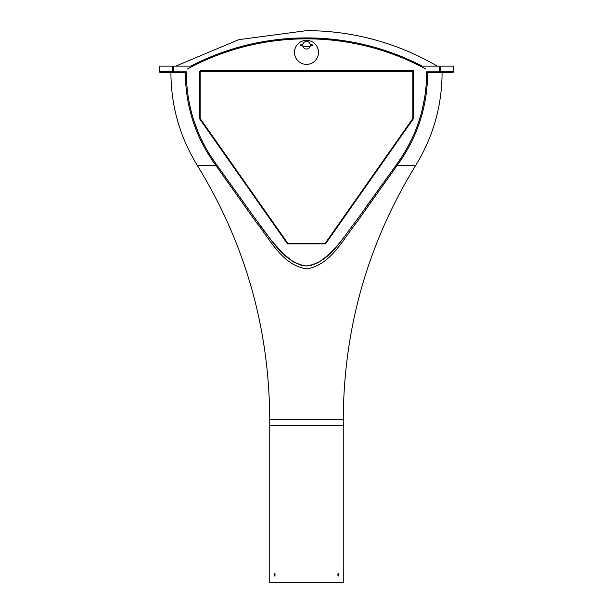<?xml version="1.0" encoding="UTF-8"?>
<svg xmlns="http://www.w3.org/2000/svg" width="613" height="613" viewBox="0 0 613 613"><rect width="100%" height="100%" fill="white"/><g stroke="black" fill="none" stroke-linecap="round" stroke-linejoin="round"><path stroke-width="0.92" d="M173.609 72.755L160.322 72.755L159.181 71.614L172.353 71.614L173.609 72.755L186.352 72.755C186.559 106.785 196.727 137.557 216.856 165.058L209.93 154.989M440.647 71.614L453.819 71.614L452.678 72.755L439.391 72.755L440.647 71.614L440.647 66.143L420.257 66.143A250.656 250.656 0 0 0 187.049 69.131M173.609 71.851L186.352 71.851L186.352 72.755L185.348 72.755C185.563 106.984 195.762 137.91 215.929 165.533L197.371 165.533C179.908 137.074 171.088 106.149 170.912 72.755M172.353 71.614L172.353 66.143L173.341 66.143L173.341 71.851L186.352 71.851M403.132 154.897L396.144 165.058C416.281 137.542 426.449 106.769 426.648 72.755L426.648 71.851L439.391 71.851M343.257 419.292L269.743 419.292L269.743 582.35L343.257 582.35L343.257 425.299L269.743 425.299L343.257 425.299L343.257 419.292C343.747 327.963 367.869 243.376 415.629 165.533L397.071 165.533C417.238 137.91 427.437 106.984 427.652 72.755L439.391 72.755M172.353 66.143L159.181 66.143L159.181 71.614M453.819 71.614L453.819 66.143L440.647 66.143M422.288 66.143A251.583 251.583 0 0 0 190.712 66.143M437.314 66.143A258.839 258.839 0 0 0 306.5 30.65L238.725 39.676L175.686 66.143M425.951 69.131A250.656 250.656 0 0 0 420.257 66.143M397.071 165.533L356.551 222.573C342.606 239.867 330.752 264.923 306.753 268.854C282.501 265.444 270.563 240.02 256.556 222.734L215.929 165.533M426.158 85.107L425.874 88.234M424.694 97.329L422.311 109.267M422.234 109.566L421.292 113.259M418.848 121.428L416.886 127.021M414.534 132.96L413.53 135.281M409.308 144.101L403.254 154.698M345.64 235.246L337.533 245.353L328.698 254.77L318.369 262.625L310.247 265.659L305.91 265.988L301.627 265.421L293.665 262.065L283.535 254.035L272.126 241.33L261.759 227.737L216.856 165.058L256.74 220.795C270.517 237.698 282.133 261.774 305.91 265.988C330.116 263.069 341.977 238.258 355.885 221.308L396.144 165.058L365.869 207.186M209.799 154.782L208.198 152.17M203.708 144.132L201.01 138.668M198.451 132.929L194.152 121.435M194.106 121.29L193.7 120.041M190.72 109.39L189.632 104.547M188.298 97.314L187.54 91.958M186.842 85.123L186.651 82.364M302.991 46.734L310.009 46.734M338.001 573.822L338.001 575.845M337.709 574.833L338.33 576.036L338.33 573.63L337.709 574.833M274.999 575.845L274.999 573.822M274.088 574.833L274.67 576.036L274.67 573.63L274.088 574.833M192.743 66.143L173.341 66.143M426.648 71.851L439.659 71.851L439.659 66.143M306.5 64.396A12.022 12.022 0 0 1 296.087 46.358A12.022 12.022 0 0 1 316.913 46.358A12.022 12.022 0 0 1 306.5 64.396M413.446 70.832L200.19 70.832L200.19 71.437L412.84 71.437L412.84 118.501L325.235 243.261L287.765 243.261L200.16 118.501L200.16 71.468L199.554 71.468L199.554 118.692L287.451 243.859L325.549 243.859L413.446 118.692L413.446 70.832M301.236 45.86A0.628 0.628 0 0 1 300.692 44.918A0.628 0.628 0 0 1 301.788 44.918A0.628 0.628 0 0 1 301.236 45.86M311.764 45.86A0.628 0.628 0 0 1 311.212 44.918A0.628 0.628 0 0 1 312.308 44.918A0.628 0.628 0 0 1 311.764 45.86M306.5 49.048A3.816 3.816 0 0 1 303.19 43.324A3.816 3.816 0 0 1 309.81 43.324A3.816 3.816 0 0 1 306.5 49.048M442.088 72.755C441.912 106.149 433.092 137.074 415.629 165.533M197.371 165.533C245.131 243.376 269.253 327.963 269.743 419.292"/></g></svg>
